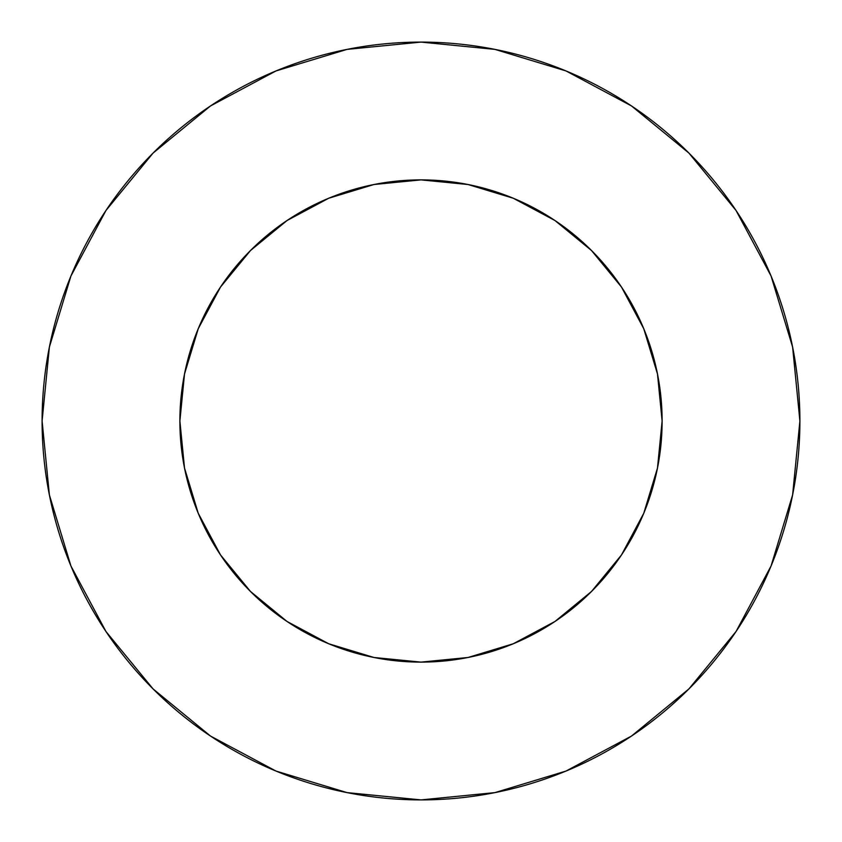 <?xml version="1.0" encoding="UTF-8"?>
<svg xmlns="http://www.w3.org/2000/svg" width="842" height="842" viewBox="0 0 842 842"><rect width="100%" height="100%" fill="white"/><g stroke="black" fill="none" stroke-linecap="round" stroke-linejoin="round"><path stroke-width="1.26" d="M179.883 421A241.117 241.117 0 0 1 421 179.883A241.117 241.117 0 0 1 662.117 421A241.117 241.117 0 0 1 421 662.117A241.117 241.117 0 0 1 179.883 421L184.514 468.036L198.238 513.273L220.52 554.962L250.506 591.494L287.038 621.48L328.727 643.762L373.964 657.486L421 662.117L468.036 657.486L513.273 643.762L554.962 621.48L591.494 591.494L621.48 554.962L643.762 513.273L657.486 468.036L662.117 421L657.486 373.964L643.762 328.727L621.48 287.038L591.494 250.506L554.962 220.52L513.273 198.238L468.036 184.514L421 179.883L373.964 184.514L328.727 198.238L287.038 220.52L250.506 250.506L220.52 287.038L198.238 328.727L184.514 373.964L179.883 421M799.9 421A378.9 378.9 0 0 0 421 42.1A378.9 378.9 0 0 0 42.1 421A378.9 378.9 0 0 1 421 42.1A378.9 378.9 0 0 1 799.9 421A378.9 378.9 0 0 1 421 799.9A378.9 378.9 0 0 1 42.1 421A378.9 378.9 0 0 0 421 799.9A378.9 378.9 0 0 0 799.9 421L792.617 347.083L771.062 275.997L736.045 210.489L688.924 153.076L631.511 105.955L566.003 70.939L494.917 49.383L421 42.1L347.083 49.383L275.997 70.939L210.489 105.955L153.076 153.076L105.955 210.489L70.939 275.997L49.383 347.083L42.1 421L49.383 494.917L70.939 566.003L105.955 631.511L153.076 688.924L210.489 736.045L275.997 771.062L347.083 792.617L421 799.9L494.917 792.617L566.003 771.062L631.511 736.045L688.924 688.924L736.045 631.511L771.062 566.003L792.617 494.917L799.9 421M736.045 210.489L688.924 153.076L631.605 106.029M210.489 105.955L153.076 153.076L106.029 210.395M105.955 631.511L153.076 688.924L210.395 735.971M631.511 736.045L688.924 688.924L735.971 631.605"/></g></svg>
